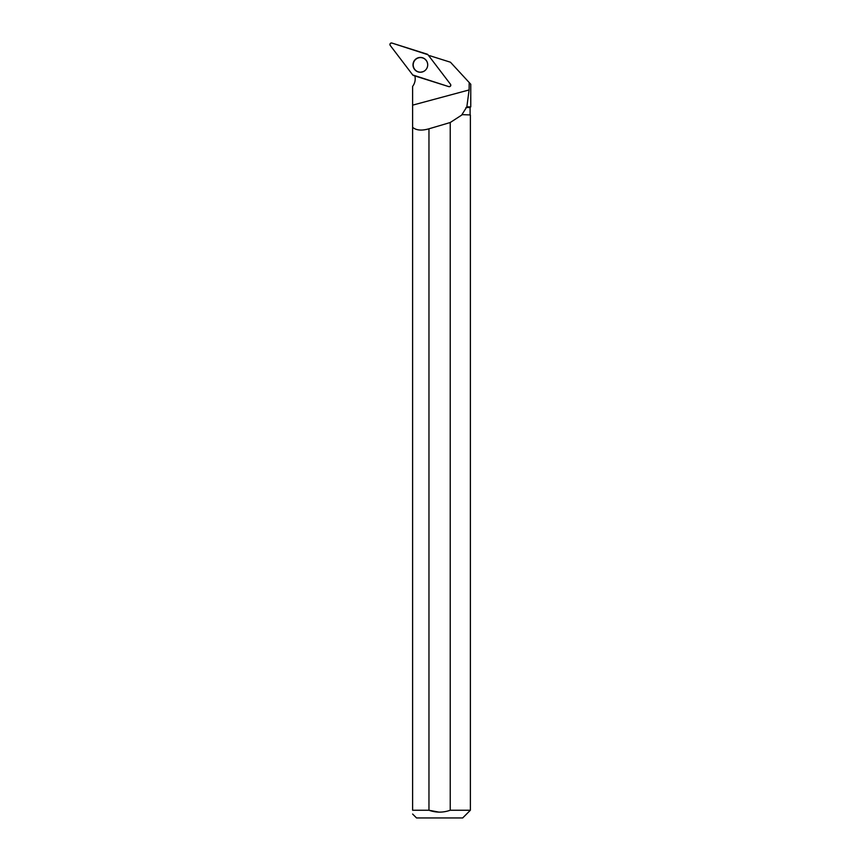 <?xml version="1.0" encoding="UTF-8"?>
<svg xmlns="http://www.w3.org/2000/svg" width="861" height="861" viewBox="0 0 861 861"><rect width="100%" height="100%" fill="white"/><g stroke="black" fill="none" stroke-linecap="round" stroke-linejoin="round"><path stroke-width="1.29" d="M450.464 84.238L427.971 54.706A1.528 1.518 -72.5 0 0 427.217 54.189L391.906 43.05A1.528 1.518 -72.5 0 0 390.237 45.439L412.731 74.972A1.528 1.518 -72.5 0 0 413.484 75.488L448.796 86.627A1.528 1.518 -72.5 0 0 450.464 84.238M414.335 60.604A7.405 7.351 -72.5 0 0 422.579 71.883A7.405 7.351 -72.5 0 0 426.217 60.345A7.405 7.351 -72.5 0 0 414.335 60.604M412.613 114.642L412.613 86.391A12.323 12.237 -72.5 0 0 414.873 75.929M469.202 82.548L469.116 89.942L466.845 106.85L470.763 106.85L470.763 84.227L450.454 62.218L429.757 55.696A12.323 12.237 -72.5 0 1 428.821 55.836M450.626 84.486L450.658 84.561A1.453 1.442 107.5 0 1 450.045 86.477L449.98 86.509M470.375 114.933L461.916 114.642L470.375 114.933L470.375 810.244L450.238 810.244L450.238 122.51A290.609 29.554 -15.1 0 1 428.961 128.795L428.961 810.244L412.613 810.244L412.613 105.15L469.116 89.942M428.961 128.795C421.664 130.883 416.218 130.388 412.613 127.32M461.916 114.642L466.845 106.85M465.952 107.517L470.095 107.517L470.763 106.85M461.937 114.933L450.238 122.51M470.375 810.244L462.68 817.95L416.53 817.95L412.613 814.043M438.992 812.138L428.961 810.244C436.053 812.741 443.146 812.741 450.238 810.244M412.613 810.244C412.613 815.195 412.613 815.195 412.613 810.244M427.702 64.876A7.297 7.243 -72.5 0 0 413.549 62.692A7.297 7.243 -72.5 0 0 420.889 72.152A7.297 7.243 -72.5 0 0 427.702 64.876M412.731 74.961L448.796 86.627C450.486 86.627 451.046 85.831 450.464 84.238L427.971 54.717L391.906 43.05C390.216 43.05 389.656 43.846 390.237 45.45L412.731 74.961M422.676 71.85A7.254 7.2 107.5 0 1 420.254 72.163M424.473 58.785A7.254 7.2 107.5 0 1 426.27 60.431M423.16 71.667A7.243 7.189 107.5 0 1 420.964 72.141M425.043 59.205A7.243 7.189 107.5 0 1 425.086 59.248A7.243 7.189 107.5 0 1 426.572 60.862M470.095 114.642L470.095 107.517M426.55 60.83L424.99 59.161M423.128 71.678L420.889 72.152"/></g></svg>

